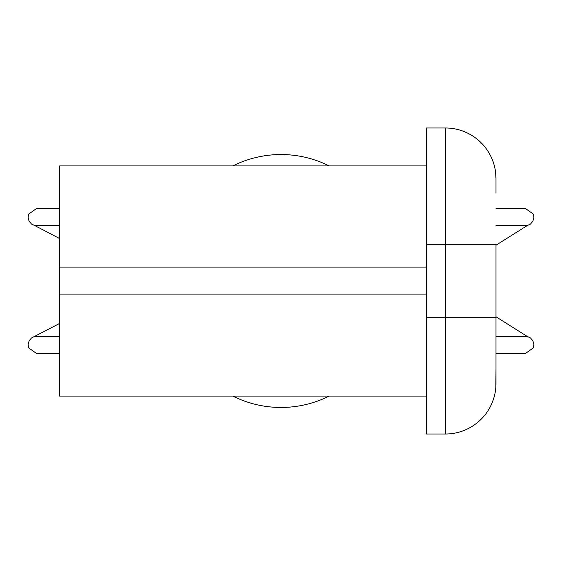 <?xml version="1.0" encoding="UTF-8"?>
<svg xmlns="http://www.w3.org/2000/svg" width="562" height="562" viewBox="0 0 562 562"><rect width="100%" height="100%" fill="white"/><g stroke="black" fill="none" stroke-linecap="round" stroke-linejoin="round"><path stroke-width="0.84" d="M495.986 208.284L525.14 208.284L495.986 208.284M59.691 208.284L36.86 208.284L59.691 208.284M495.986 336.385L527.156 336.385L530.486 337.959L532.867 340.762L533.893 344.162L533.436 347.815L525.14 353.716L495.986 353.716M59.691 353.716L36.86 353.716L28.564 347.815L28.1 344.288L29.133 340.762L31.514 337.959L59.691 323.417M426.432 396.084L59.691 396.084L59.691 165.916L426.432 165.916M495.81 387.661A50.587 50.587 0 0 0 495.986 383.432L495.986 368.89L495.825 387.443M495.529 171.789L495.986 178.568L495.529 171.789A50.587 50.587 0 0 0 445.399 127.981A50.587 50.587 0 0 1 495.529 171.789M495.986 193.11L495.986 178.568A50.587 50.587 0 0 0 445.399 127.981L445.399 434.019A50.587 50.587 0 0 0 495.529 390.211M495.986 368.89L495.986 244.33L426.432 244.33L426.432 434.019L445.399 434.019A50.587 50.587 0 0 0 495.986 383.432L495.986 317.671L426.432 317.671M495.986 178.568A50.587 50.587 0 0 0 495.81 174.339A50.587 50.587 0 0 1 495.986 178.568A50.587 50.587 0 0 0 445.399 127.981L426.432 127.981L426.432 244.33M495.986 245.229L527.156 225.615L495.986 225.615M59.691 225.615L34.844 225.615L31.514 224.041L29.133 221.238L28.107 217.838L28.564 214.185L36.86 208.284M59.691 336.385L34.844 336.385M495.986 383.432A50.587 50.587 0 0 1 445.399 434.019M426.432 294.91L59.691 294.91M426.432 267.091L59.691 267.091M527.156 225.615L530.486 224.041L532.867 221.238L533.9 217.712L533.436 214.185L525.14 208.284M527.156 336.385L495.986 316.771M59.691 238.583L34.844 225.615M329.135 165.916A107.49 107.49 0 0 0 232.865 165.916M232.865 396.084A107.49 107.49 0 0 0 329.135 396.084"/></g></svg>
